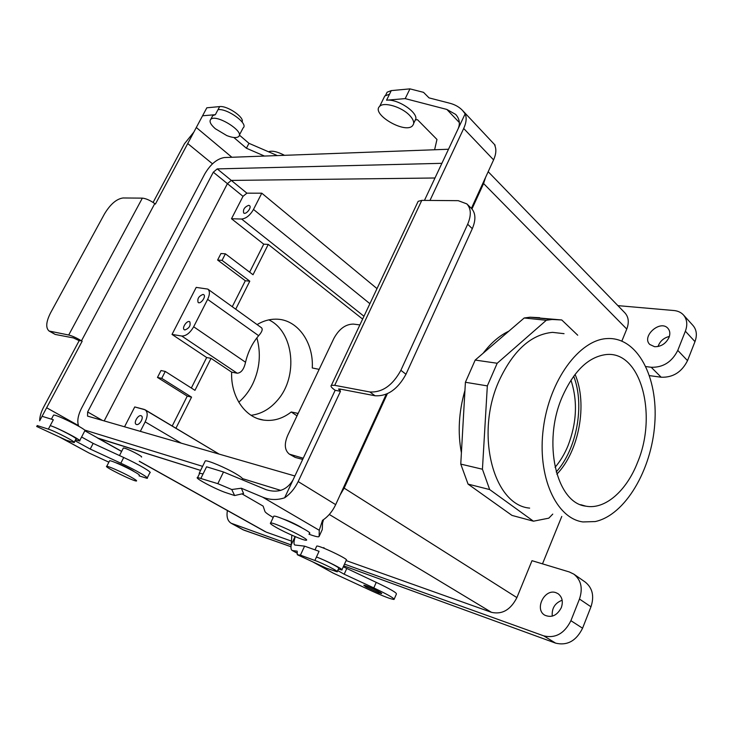 <?xml version="1.0" encoding="UTF-8"?>
<svg xmlns="http://www.w3.org/2000/svg" width="733" height="733" viewBox="0 0 733 733"><rect width="100%" height="100%" fill="white"/><g stroke="black" fill="none" stroke-linecap="round" stroke-linejoin="round"><path stroke-width="1.1" d="M212.497 163.826L187.73 143.54L206.825 107.797L155.405 204.076L154.773 203.6C150.1 200.311 145.959 198.487 142.349 198.13L123.025 197.974C116.52 198.9 110.335 204.223 104.471 213.944L50.55 312.89C46.032 321.869 45.547 327.917 49.093 331.032L55.177 334.431L73.41 337.922L79.182 340.653L81.473 340.808C76.434 337.812 72.182 335.879 68.71 335.018L49.093 331.032M193.869 132.059L184.496 143.714L153.105 202.427M39.655 420.834L46.637 407.759L39.655 420.834C39.719 416.61 41.085 411.973 43.751 406.907L79.182 340.653M78.44 425.561L46.637 407.759L82.16 341.23M108.878 462.184L89.069 453.031L60.683 437.564M59.52 437.024L89.069 453.031M115.942 462.78C118.407 463.1 132.224 469.789 133.956 471.493M75.023 440.735L90.223 449.054L120.817 463.192C135.706 470.018 150.036 478.328 147.058 478.328L139.068 475.854M36.65 426.459L66.639 440.322L74.06 442.567C77.46 442.805 55.47 431.297 48.36 429.144L50.229 425.626C57.357 427.733 79.311 439.269 75.893 439.076L74.216 442.274M37.145 425.543L48.36 429.144M42.074 416.307L53.344 419.762L50.229 425.626C58.374 428.035 83.425 441.202 79.512 440.973L75.49 439.846M81.592 437.005L93.155 443.401L123.721 457.502C138.592 464.31 152.867 472.703 149.853 472.767L147.278 477.879M90.223 449.054L93.155 443.401M79.695 440.625L84.762 430.931C89.353 430.922 56.569 414.237 53.573 415.08L53.362 415.474M233.845 137.502L246.416 148.231L264.503 156.065M211.993 117.042L212.762 115.594L215.346 114.696L218.031 109.629C227.523 108.237 248.899 123.969 243.109 127.927L239.297 135.22M202.565 115.777L215.346 114.696M215.31 128.715L226.781 135.578C232.526 137.804 236.457 138.152 238.555 136.64C245.298 131.885 216.198 113.606 210.792 119.305C209.015 121.339 210.518 124.473 215.31 128.715M206.825 107.797L219.643 106.597C227.267 105.433 244.859 117.555 242.073 121.971M239.37 135.074L248.963 143.32L277.34 155.588M248.963 143.32L246.416 148.231M386.264 394.217L335.677 504.643C332.498 511.377 328.109 516.609 322.52 520.338L319.258 530.271L262.643 497.148C269.854 500.043 277.184 500.254 284.633 497.799L335.173 390.286L334.422 389.754C331.343 387.5 330.336 386.025 331.398 385.32L334.715 385.329L369.835 391.963C382.241 392.65 392.595 385.439 400.878 370.312L467.672 224.234L472.299 228.687C476.029 219.863 475.726 213.092 471.411 208.383L466.829 203.893C471.145 208.593 471.42 215.374 467.672 224.234M284.633 497.799C290.314 493.895 294.831 488.48 298.166 481.572L340.478 391.312L335.173 390.286M323.519 519.66L322.538 523.115L322.263 529.583L319.13 536.419L319.258 530.271M262.643 497.148L241.34 488.233L231.747 489.516L217.829 483.67L223.51 471.997L266.18 489.708C277.935 493.327 286.869 490.102 292.98 480.042M417.453 202.83L418.158 201.328L421.787 200.375L458.217 200.668L466.829 203.893M495.05 146.069L494.757 145.4C496.525 149.303 496.131 154.132 493.593 159.886L471.392 208.364M465.143 113.853L458.116 128.806C460.351 123.556 459.545 118.773 455.697 114.44L446.855 109.437L405.202 98.616L409.949 88.867L423.518 92.34L429.034 97.883L449.805 103.234C455.01 104.599 459.27 107.018 462.569 110.481L465.143 113.853C466.839 117.747 466.353 122.631 463.696 128.495L429.969 200.448M400.878 370.312L405.981 374.251C397.744 389.315 387.418 396.48 375.012 395.756L339.874 389.021L338.527 389.021L340.478 391.312M458.116 128.806L424.453 200.402M409.949 88.867L391.266 90.608L387.125 92.193L386.044 94.401M405.202 98.616L386.557 100.192L389.507 94.2L384.788 95.986L379.694 106.322C383.854 101.603 401.611 106.881 409.518 115.273C412.862 118.755 414.191 121.733 413.494 124.216L412.514 125.783C405.102 134.212 370.696 113.927 379.694 106.322M434.605 149.761L436.969 139.453L417.489 119.708L415.602 119.827C418.827 112.9 397.946 98.68 386.557 100.192M383.551 98.479L384.788 95.986M223.51 471.997L206.569 466.793L203.059 473.939L199.248 473.142L205.295 460.865C207.65 460.104 226.002 467.865 236.09 473.93C240.332 476.459 242.513 478.154 242.65 478.997M204.956 461.552L205.295 460.865M217.829 483.67L197.626 477.513C193.457 477.522 216.519 489.736 226.561 492.888L234.642 495.545L231.747 489.516M301.694 527.714L299.843 526.569C293.713 523.188 288.042 520.622 282.828 518.872M234.642 495.545L243.576 493.501L241.34 488.233M241.963 493.868L263.138 506.118L264.934 511.46C265.392 512.532 268.159 514.539 273.207 517.471M308.959 534.22C314.091 536.098 317.325 536.95 318.663 536.785L319.13 536.419M199.266 474.169L199.248 473.142M199.458 473.793L199.724 473.243L203.059 473.939L200.943 478.237M405.981 374.251L472.299 228.687M637.545 462.413C626.568 490.844 605.064 509.911 585.85 506.164C556.384 503.14 542.099 442.292 562.376 396.544C573.93 370.898 588.434 356.916 605.879 354.589C640.77 350.301 657.794 414.631 637.545 462.413C626.568 490.844 605.064 509.911 585.85 506.164C556.384 503.14 542.099 442.292 562.376 396.544C573.93 370.898 588.434 356.916 605.879 354.589C640.77 350.301 657.794 414.631 637.545 462.413M556.851 474.187C579.162 451.317 587.829 403.663 575.057 374.38C587.829 403.663 579.162 451.317 556.851 474.187M567.993 445.774C564.547 454.094 560.241 461.268 555.055 467.306C560.241 461.268 564.547 454.094 567.993 445.774C576.807 422.822 577.796 400.942 570.952 380.152C577.796 400.942 576.807 422.822 567.993 445.774M556.21 471.979C576.88 449.182 584.943 404.845 573.682 376.203C584.943 404.845 576.88 449.182 556.21 471.979M251.071 415.299C261.278 414.017 270.156 408.913 277.715 399.971C298.468 376.368 293.942 331.637 268.855 319.863C293.942 331.637 298.468 376.368 277.715 399.971C270.156 408.913 261.278 414.017 251.071 415.299M298.175 413.403L291.248 411.983L297.021 415.84L291.248 411.983C282.608 418.69 273.409 421.393 263.633 420.101C273.409 421.393 282.608 418.69 291.248 411.983L298.175 413.403M231.655 372.135C230.519 396.544 245.161 417.746 263.633 420.101C245.161 417.746 230.519 396.544 231.655 372.135L237.199 373.216C241.166 372.969 243.952 369.313 245.546 362.249L193.668 326.771C190.049 332.984 186.081 336.071 181.766 336.035C186.081 336.071 190.049 332.984 193.668 326.771L207.641 299.376L193.668 326.771L245.546 362.249C247.956 351.959 252.326 343.117 258.657 335.705C262.02 331.893 262.964 329.245 261.507 327.77C262.964 329.245 262.02 331.893 258.657 335.705C252.326 343.117 247.956 351.959 245.546 362.249C243.952 369.313 241.166 372.969 237.199 373.216L231.655 372.135L211.031 358.345L194.96 390.332L165.264 371.439L161.727 378.356L157.476 377.431L161.003 370.541L165.264 371.439L161.727 378.356L157.476 377.431L161.003 370.541L165.264 371.439L194.96 390.332L211.031 358.345L231.655 372.135M312.276 367.966C313.788 342.119 297.149 318.901 275.782 319.157C269.377 319.139 263.147 320.953 257.091 324.591C263.147 320.953 269.377 319.139 275.782 319.157C297.149 318.901 313.788 342.119 312.276 367.966L319.148 369.359L312.276 367.966M546.296 320.284L552.132 319.478L561.771 319.973L577.714 335.219L561.771 319.973L530.051 317.206L524.196 317.985L546.296 320.284L497.194 363.256L487.335 385.888L482.433 469.23L489.671 489.562L533.441 521.19L548.806 518.167L552.764 514.099L548.806 518.167L533.441 521.19L511.982 515.409L533.441 521.19L489.671 489.562L482.433 469.23L460.764 464.099L468.066 484.11L489.671 489.562L468.066 484.11L511.982 515.409L468.066 484.11L460.764 464.099L482.433 469.23L487.335 385.888L497.194 363.256L475.195 360.068L465.409 382.269L487.335 385.888L465.409 382.269L460.764 464.099L465.409 382.269L475.195 360.068L497.194 363.256L546.296 320.284L552.132 319.478L530.051 317.206L524.196 317.985L475.195 360.068L524.196 317.985L546.296 320.284M539.699 317.71L530.051 317.206L539.699 317.71M595.169 521.566L582.973 521.942C556.072 518.433 536.941 476.358 543.355 428.209C549.457 380.042 579.482 339.636 607.19 338.564C637.499 336.804 658.307 377.275 654.78 423.61C651.646 469.908 625.157 515.235 595.169 521.566L582.973 521.942C556.072 518.433 536.941 476.358 543.355 428.209C549.457 380.042 579.482 339.636 607.19 338.564C637.499 336.804 658.307 377.275 654.78 423.61C651.646 469.908 625.157 515.235 595.169 521.566M564.034 333.671L552.517 332.361C531.113 334.404 513.366 350.411 499.255 380.381C474.608 433.826 493.419 505.22 529.657 508.106C493.419 505.22 474.608 433.826 499.255 380.381C513.366 350.411 531.113 334.404 552.517 332.361L564.034 333.671M461.405 452.847C457.594 432.662 458.776 411.845 464.942 390.396C458.776 411.845 457.594 432.662 461.405 452.847M483.148 353.242C490.945 342.943 499.512 335.586 508.839 331.169C499.512 335.586 490.945 342.943 483.148 353.242M434.99 177.991L231.326 180.419L227.413 183.653L104.187 420.916L227.413 183.653L231.316 180.419L434.99 177.991L231.326 180.419L227.413 183.653L104.187 420.916L227.413 183.653L231.316 180.419L434.99 177.991M344.144 488.123L387.363 393.731L344.144 488.123L340.094 495.004L344.144 488.123L387.363 393.731L344.144 488.123L340.094 495.004L344.144 488.123L516.893 597.597L532.002 560.681L569.349 571.969L532.002 560.681L516.893 597.597C510.663 609.801 502.197 614.712 491.504 612.339C502.197 614.712 510.663 609.801 516.893 597.597L344.144 488.123M471.96 208.96L483.597 183.543L485.576 177.395L483.597 183.543L485.576 177.395L483.597 183.543L626.77 329.062L621.877 341.019L626.77 329.062C629.253 322.447 628.648 317.068 624.947 312.918C628.648 317.068 629.253 322.447 626.77 329.062L483.597 183.543L471.96 208.96M97.407 437.94L200.595 470.403L98.616 438.49L200.595 470.403L98.616 438.49L121.651 451.354L97.59 438.041L121.596 451.455L97.407 437.94M187.245 396.122L157.476 377.431L187.245 396.122L172.209 426.01L187.245 396.122L191.551 397.13L175.929 428.237L191.551 397.13L161.727 378.356L191.551 397.13L187.245 396.122M191.331 388.023L206.669 357.53L172.026 334.422L196.206 287.391L207.796 289.086C209.968 291.056 209.922 294.483 207.641 299.376C209.922 294.483 209.968 291.056 207.796 289.086L261.507 327.77L207.796 289.086L196.206 287.391L172.026 334.422L181.766 336.035L172.026 334.422L206.669 357.53L211.031 358.345L206.669 357.53L191.331 388.023M245.317 280.748L232.26 306.706L245.317 280.748L217.619 260.032L222.053 260.371L225.398 253.82L220.963 253.517L217.619 260.032L222.053 260.371L225.398 253.82L220.963 253.517L217.619 260.032L245.317 280.748L249.788 281.179L222.053 260.371L249.788 281.179L235.714 309.198L249.788 281.179L245.317 280.748M263.733 244.162L249.632 272.172L263.733 244.162L231.491 218.736L241.624 219.039C246.077 218.571 250.045 215.365 253.499 209.436L261.782 193.191L246.893 193.164L243.008 196.343L231.491 218.736L241.624 219.039C246.077 218.571 250.045 215.365 253.499 209.436L261.782 193.191L246.893 193.164L243.008 196.343L231.491 218.736L263.733 244.162L268.251 244.41L362.633 319.084L268.251 244.41L263.733 244.162M124.546 426.789L134.744 406.943L145.134 409.802C147.837 411.992 147.846 416.014 145.171 421.878L140.333 431.352L145.171 421.878C147.846 416.014 147.837 411.992 145.134 409.802L219.14 454.103L144.227 409.417L134.744 406.943L124.546 426.789M377 288.61L261.782 193.191L377 288.61M136.503 424.508L136.173 424.361C133.131 422.849 138.574 413.953 141.359 415.877C144.199 417.251 139.508 425.616 136.503 424.508L136.173 424.361C133.131 422.849 138.574 413.953 141.359 415.877C144.199 417.251 139.508 425.616 136.503 424.508M253.022 274.738L225.398 253.82L253.022 274.738L268.251 244.41L253.022 274.738M248.634 205.322C244.474 207.054 242.825 209.611 243.695 212.991C245.949 215.099 252.07 207.375 249.532 205.625L248.634 205.322C244.474 207.054 242.825 209.611 243.695 212.991C245.949 215.099 252.07 207.375 249.532 205.625L248.634 205.322M203.059 294.419C198.735 296.123 197.104 298.807 198.157 302.482C200.64 304.525 206.486 296.343 203.728 294.675L203.059 294.419C198.735 296.123 197.104 298.807 198.157 302.482C200.64 304.525 206.486 296.343 203.728 294.675L203.059 294.419M184.872 329.96L184.295 329.74C181.463 328.1 187.217 319.753 189.783 321.787C190.882 325.571 189.242 328.292 184.872 329.96L184.295 329.74C181.463 328.1 187.217 319.753 189.783 321.787C190.882 325.571 189.242 328.292 184.872 329.96M87.758 416.17L294.886 475.983L87.758 416.17M87.639 411.955L87.529 416.069L87.639 411.955L102.336 420.375L87.639 411.955L213.312 172.191L87.639 411.955M217.243 168.902L213.312 172.191L243.008 196.343L213.312 172.191L217.243 168.902L246.893 193.164L217.243 168.902L441.88 163.322L217.243 168.902M448.504 149.248L224.289 157.549C217.014 158.768 210.508 164.238 204.764 173.959L81.565 408.171C77.835 415.62 76.892 421.631 78.724 426.221C76.892 421.631 77.835 415.62 81.565 408.171L204.764 173.959C210.508 164.238 217.014 158.768 224.289 157.549L448.504 149.248M84.46 429.978L202.601 466.344L84.46 429.978M242.504 478.622L280.748 490.395L242.504 478.622M297.25 553.149L292.101 550.41C291.056 549.759 290.754 547.945 291.184 544.958L231.124 523.225C227.569 520.943 226.332 516.719 227.413 510.553C226.332 516.719 227.569 520.943 231.124 523.225L291.175 544.931L295.069 536.583M242.898 529.702L286.74 545.215L243.851 530.133L231.124 523.225L242.898 529.702M266.262 532.14L290.9 540.908L266.262 532.14L139.316 461.222L266.262 532.14M133.159 471.053C138.015 473.747 140.049 475.204 139.279 475.424C140.049 475.204 138.015 473.747 133.159 471.053C124.692 466.353 110.985 460.342 109.629 460.718C110.985 460.342 124.692 466.353 133.159 471.053M109.474 461.02L106.752 466.316C108.081 465.996 121.797 472.043 130.3 476.707C135.165 479.382 137.218 480.821 136.466 481.004C134.02 481.59 102.968 466.252 106.752 466.316C108.081 465.996 121.797 472.043 130.3 476.707C135.165 479.382 137.218 480.821 136.466 481.004C134.02 481.59 102.968 466.252 106.752 466.316L109.474 461.02M124.885 448.294L123.373 447.991L119.497 455.55L123.373 447.991L124.885 448.294C129.933 449.787 143.54 456.989 141.432 457.035C143.54 456.989 129.933 449.787 124.885 448.294M268.562 151.786C271.943 150.393 277.257 151.575 284.514 155.323C277.257 151.575 271.943 150.393 268.562 151.786M585.255 582.094C592.53 587.976 594.436 596.213 590.972 606.796L579.473 599.035C583.01 588.342 581.141 580.041 573.857 574.15L569.349 571.969L573.857 574.15C581.141 580.041 583.01 588.342 579.473 599.035L570.906 620.686L579.473 599.035L590.972 606.796L582.57 628.218C576.248 640.899 567.278 645.874 555.66 643.153L343.722 565.839L555.66 643.153C567.278 645.874 576.248 640.899 582.57 628.218L590.972 606.796C594.436 596.213 592.53 587.976 585.255 582.094L573.857 574.15L585.255 582.094M543.785 635.887C555.44 638.58 564.483 633.514 570.906 620.686L582.57 628.218L570.906 620.686C564.483 633.514 555.44 638.58 543.785 635.887L555.66 643.153L543.785 635.887L344.492 564.126L543.785 635.887M552.261 616.151C551.647 608.298 554.945 602.993 562.156 600.235C554.945 602.993 551.647 608.298 552.261 616.151M561.304 607.666C563.32 601.628 562.238 596.974 558.079 593.703L555.926 592.667C544.601 588.361 534.174 609.178 544.729 615.161C551.537 618.075 557.062 615.573 561.304 607.666C563.32 601.628 562.238 596.974 558.079 593.703L555.926 592.667C544.601 588.361 534.174 609.178 544.729 615.161C551.537 618.075 557.062 615.573 561.304 607.666M309.335 533.413C314.64 533.221 277.285 515.052 273.821 516.16L270.605 522.995C269.597 523.243 271.412 524.7 276.066 527.366C285.696 532.9 304.131 540.798 306.183 540.239C311.433 540.184 274.014 522.024 270.605 522.995C269.597 523.243 271.412 524.7 276.066 527.366C285.696 532.9 304.131 540.798 306.183 540.239C311.433 540.184 274.014 522.024 270.605 522.995L273.821 516.16C277.285 515.052 314.64 533.221 309.335 533.413M346.095 560.562L491.504 612.339L346.095 560.562M291.001 546.763L284.193 544.298L291.001 546.763M661.175 377.229C672.976 377.632 681.754 372.107 687.517 360.645L677.778 350.392C671.932 361.974 663.081 367.599 651.216 367.27L645.956 366.582L651.216 367.27C663.081 367.599 671.932 361.974 677.778 350.392L685.364 331.197L677.778 350.392L687.517 360.645L694.976 341.633C697.303 335.183 696.643 329.795 692.997 325.479L683.458 314.961C687.105 319.276 687.737 324.692 685.364 331.197L694.976 341.633C697.303 335.183 696.643 329.795 692.997 325.479L683.458 314.961C687.105 319.276 687.737 324.692 685.364 331.197L694.976 341.633L687.517 360.645C681.754 372.107 672.976 377.632 661.175 377.229L649.548 375.635L661.175 377.229L651.216 367.27L661.175 377.229M673.92 310.526C677.878 310.902 681.058 312.377 683.458 314.961C681.058 312.377 677.878 310.902 673.92 310.526L617.892 305.634L673.92 310.526M669.376 336.438C663.704 337.849 659.92 341.221 658.023 346.544C659.92 341.221 663.704 337.849 669.376 336.438M654.578 346.7L649.805 344.483C641.192 336.456 660.222 319.377 667.91 328.32C669.999 330.73 670.374 333.762 669.027 337.427C665.857 343.695 661.038 346.791 654.578 346.7L649.805 344.483C641.192 336.456 660.222 319.377 667.91 328.32C669.999 330.73 670.374 333.762 669.027 337.427C665.857 343.695 661.038 346.791 654.578 346.7M542.493 563.851L561.771 516.435L542.493 563.851M238.775 402.206C244.52 397.249 249.174 391.147 252.748 383.9C259.794 368.809 261.168 353.462 256.88 337.867C261.168 353.462 259.794 368.809 252.748 383.9C249.174 391.147 244.52 397.249 238.775 402.206M303.242 458.226L289.361 454.139L295.152 457.392L302.674 459.426M291.184 544.958L291.835 535.182M359.885 324.911L353.434 324.096C345.664 324.114 339.159 328.86 333.927 338.325L287.73 435.347C284.056 444.015 284.596 450.282 289.361 454.139M292.632 550.575L297.186 551.161L297.296 554.716L300.429 555.156L304.58 546.149L319.057 551.308L316.445 557.025C324.646 559.911 341.111 568.341 338.701 568.387L337.262 571.575M295.289 536.675C293.759 541.302 293.585 544.078 294.758 545.004L304.58 546.149M323.931 547.56L323.684 548.147M337.702 570.586L344.189 574.223L373.793 587.912C387.656 594.481 394.409 598.32 394.052 599.447C391.285 599.292 383.79 596.442 371.585 590.88L333.176 573.105L313.935 562.413M312.643 561.817L333.176 573.105M378.64 592.777L366.051 586.95L363.797 585.246C364.906 584.687 383.57 593.473 381.563 593.602L378.64 592.777M297.296 554.716L326.304 568.139L337.153 571.804C339.553 571.795 323.07 563.384 314.878 560.461L316.445 557.025C325.809 560.324 344.611 569.944 341.853 569.99L338.362 569.129M300.429 555.156L314.878 560.461M343.291 566.792L376.24 582.369C390.084 588.929 396.819 592.805 396.425 593.996L394.198 599.108M344.189 574.223L346.672 568.707M341.972 569.724L346.278 560.168C349.98 559.82 318.892 545.004 316.738 546.085L316.601 546.387M196.307 127.496L231.885 157.265M50.54 331.582L55.177 334.431M154.773 203.6L81.473 340.808M142.349 198.13L68.71 335.018M120.817 463.192L123.721 457.502M219.643 106.597L218.031 109.629M335.677 504.643L298.166 481.572M493.593 159.886L463.696 128.495M339.727 390.781L340.497 389.141M369.835 391.963L375.012 395.756M334.715 385.329L421.787 200.375M446.855 109.437L459.353 122.567M391.266 90.608L389.507 94.2M181.271 443.172L145.171 421.878L181.271 443.172M363.971 316.253L241.624 219.039L363.971 316.253M369.899 303.682L253.499 209.436L369.899 303.682M232.068 523.646L243.851 530.133L232.068 523.646M329.282 514.456L491.504 612.339L329.282 514.456M297.919 413.943L296.874 413.247L297.919 413.943M237.199 373.216L181.766 336.035L237.199 373.216M258.657 335.705L207.641 299.376L258.657 335.705M84.973 430.857L98.616 438.481L84.973 430.857M483.029 182.957L483.597 183.543L483.029 182.957M291.468 455.065L295.152 457.392M373.793 587.912L376.24 582.369M51.402 419.166L53.573 415.08M212.762 115.594L210.792 119.305M418.158 201.328L331.398 385.32M495.114 145.161L462.569 110.481M385.558 95.382L387.125 92.193M415.785 118.993L413.669 123.391M199.724 473.243L197.626 477.513M580.701 504.689L585.85 506.164L580.701 504.689M258.52 418.873L263.633 420.101L258.52 418.873M139.261 461.323L265.154 531.636L139.261 461.323M488.178 171.705L624.947 312.918L488.178 171.705M297.25 553.268L292.101 550.41M315.007 549.86L316.738 546.085"/></g></svg>

